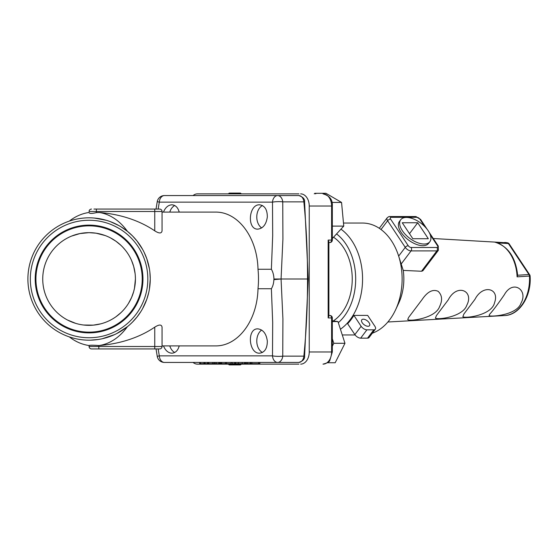 <?xml version="1.0" encoding="UTF-8"?>
<svg xmlns="http://www.w3.org/2000/svg" width="558" height="558" viewBox="0 0 558 558"><rect width="100%" height="100%" fill="white"/><g stroke="black" fill="none" stroke-linecap="round" stroke-linejoin="round"><path stroke-width="0.84" d="M199.904 362.435L199.904 363.649L203.991 363.649L203.991 362.435M204.207 362.435L204.207 363.649L213.881 363.649L213.881 362.435M214.098 362.435L219.622 362.435L219.622 363.649L219.789 362.435M214.098 363.649L216.246 363.649L216.246 362.435M216.246 363.649L219.622 363.649M219.789 363.649L225.509 363.649L225.509 362.435L221.672 362.435L221.672 363.649M225.725 363.649L231.103 363.649L231.103 362.435M225.718 362.435L226.576 362.435L226.576 363.649M232.17 362.435L232.17 363.649L245.687 363.649M235.595 363.649L235.595 362.435L242.221 362.435L242.221 363.649M245.485 363.649L247.633 363.649L247.633 362.435M245.485 362.435L246.343 362.435L246.343 363.649M247.633 363.649L251.009 363.649M251.093 362.435L258.647 362.435L258.647 363.649L259.854 363.649L259.847 362.435L258.807 362.435L258.807 363.649M251.093 363.649L258.647 363.649L258.647 362.435M169.778 345.897A12.164 8.6 -90 0 0 174.731 352.468M230.203 364.137L229.254 364.904L228.313 364.137M241.384 364.137L240.435 364.904L229.254 364.904M262.455 205.532A12.164 8.6 -90 0 0 256.792 216.371A12.164 8.6 -90 0 0 261.667 227.943M314.259 193.863L314.782 193.298L315.744 193.863M331.912 202.435L341.559 202.435L325.963 193.298L314.782 193.298M332.317 223.249L332.317 226.402M341.559 202.435L343.763 226.109L332.582 226.109M343.763 226.109L332.317 238.531M261.667 330.057A12.164 8.6 -90 0 0 256.792 341.629A12.164 8.6 -90 0 0 262.455 352.468M332.317 320.815L337.953 321.575L332.317 321.575M332.317 338.727L333.796 343.289L332.317 346.225M337.953 321.575L344.97 343.289L333.796 343.289M344.97 343.289L335.184 362.749L327.365 362.749M530.1 276.022A2.434 2.434 0 0 0 529.695 274.822A2.434 1.179 146.4 0 0 528.928 274.501A2.434 1.793 -93.9 0 1 529.451 275.966A36.577 25.863 -90 0 1 504.683 315.549C519.728 315.137 531.635 295.761 530.1 276.022L517.099 276.845L517.65 275.247L528.928 274.501L508.394 243.553L497.492 242.89M517.099 276.845A37.288 26.365 -90 0 0 494.604 242.102L507.459 242.814A2.434 1.702 -78.2 0 1 507.64 242.842L433.266 238.51M424.805 226.597L419.825 219.092A2.434 1.256 37 0 0 416.924 217.32L391.123 217.32A2.434 1.256 37 0 0 390.579 219.092L408.233 245.701A2.434 1.256 37 0 0 411.134 247.48L436.935 247.48A2.434 1.256 37 0 0 437.479 245.701A2.434 1.179 146.4 0 1 438.246 246.022L438.386 250.298L422.811 270.832L421.527 271.251L403.246 270.407A43.782 30.962 90 0 1 398.684 303.203L395.531 309.927A55.946 39.562 90 0 1 372.312 333.224M462.868 316.756C465.7 318.618 492.072 315.214 494.597 302.527C499.766 288.5 483.019 283.743 474.97 299.332L463.865 314.063L462.868 316.756M407.724 319.553C409.419 321.708 435.714 318.36 439.655 306.412C442.64 300.197 442.131 295.161 438.128 291.311C432.771 288.918 427.393 291.715 421.994 299.702L408.658 317.39L407.724 319.553M435.4 318.137C437.625 320.041 463.014 316.937 466.83 305.17C474.265 290.962 457.037 282.899 448.234 299.883L436.426 315.549L435.4 318.137M489.115 315.668C490.949 317.049 517.21 315.165 521.081 302.973C528.342 290.139 512.948 279.105 504.306 294.798C497.855 304.159 492.937 310.687 489.554 314.37L489.115 315.668M403.246 270.407L398.663 256.115A55.946 39.562 -90 0 0 391.416 240.721A55.946 39.562 -90 0 0 381.009 229.505A55.946 39.562 90 0 0 362.567 223.054L343.477 223.054M421.527 271.251L436.858 250.912L411.051 250.912A4.862 2.511 -143 0 1 405.261 247.368L398.663 256.115A55.946 39.562 90 0 1 395.531 309.927M353.905 315.396A55.946 39.562 90 0 1 347.634 323.724L354.86 334.605L361.131 326.284A4.862 2.511 37 0 0 366.92 329.834L373.804 329.834A4.862 2.511 37 0 0 375.332 329.213A4.862 2.511 37 0 0 374.892 326.284L367.666 315.396L353.905 315.396L361.131 326.284M400.714 219.754L399.458 221.414A18.247 9.409 37 0 0 401.125 232.4A18.247 9.409 37 0 0 422.852 245.701A18.247 9.409 37 0 0 428.6 243.379L429.855 241.712A18.247 9.409 37 0 0 420.948 223.221A18.247 9.409 37 0 0 400.714 219.754A18.247 9.409 37 0 0 402.381 230.733A18.247 9.409 37 0 0 424.108 244.041A18.247 9.409 37 0 0 429.855 241.712M428.321 238.719L417.726 222.754L402.248 222.754L412.836 238.719L428.321 238.719M409.495 233.676L417.726 222.754M494.604 242.102L494.8 242.13C507.982 246.148 515.599 257.14 517.643 275.108L517.65 275.247M369.096 322.733A4.862 2.511 37 0 0 365.176 319.601A4.862 2.511 37 0 0 361.772 319.811A4.862 2.511 37 0 0 363.063 323.786A4.862 2.511 37 0 0 368.008 326.284A4.862 2.511 37 0 0 369.542 325.663A4.862 2.511 37 0 0 369.096 322.733M366.92 329.834L360.649 338.155L367.534 338.155L373.804 329.834M360.649 338.155A4.862 2.511 -143 0 1 354.86 334.605M375.332 329.213L369.061 337.534A4.862 2.511 -143 0 1 367.534 338.155M495.148 242.053A2.434 1.646 93.5 0 1 495.748 242.353M174.731 205.532A12.164 8.6 -90 0 0 169.778 212.103M228.32 193.863L229.268 193.096L230.21 193.863M241.384 193.863L240.442 193.096L229.268 193.096M298.921 364.137L197.441 364.137A12.164 8.6 -90 0 1 193.054 362.435M193.054 195.565A12.164 8.6 -90 0 1 197.441 193.863L298.921 193.863M328.167 240.079L331.605 240.079L331.605 206.028L309.244 206.028L309.244 351.972L331.605 351.972L331.605 317.921L328.167 317.921L328.167 240.079L328.878 241.802L328.878 316.198L328.167 317.921M300.643 364.137A12.164 8.6 -90 0 0 309.244 351.972M309.244 206.028A12.164 8.6 -90 0 0 300.643 193.863M328.878 242.514L329.883 242.514L328.878 242.514M328.878 315.486L329.883 315.486L328.878 315.486M333.531 237.213A46.216 32.678 90 0 1 352.244 279.188A46.216 32.678 90 0 1 333.286 320.948M150.255 279A61.178 61.178 0 0 0 89.078 217.822A61.178 61.178 0 0 0 27.9 279A61.178 61.178 0 0 0 89.078 340.178A61.178 61.178 0 0 0 150.255 279M93.591 340.01L92.328 340.094M70.859 337.402L73.879 338.26M94.351 339.948A61.178 61.178 0 0 1 93.939 339.982L93.939 339.982A61.178 61.178 0 0 1 90.48 340.164L98.264 339.487A61.178 61.178 0 0 0 98.808 339.397M102.233 338.748L114.543 334.626M116.692 333.593L127.419 326.667A66.897 47.304 90 0 1 99.401 345.493A94.602 66.897 180 0 0 154.754 327.148C159.142 324.372 161.576 324.372 162.05 327.148L162.05 346.504A2.434 2.434 0 0 1 159.623 348.931L91.512 348.931A2.434 2.434 0 0 1 89.078 346.504L89.085 345.535C89.65 345.102 92.893 345.102 98.808 345.528L99.401 345.493M157.189 209.069L159.623 209.069A2.434 2.434 0 0 1 162.05 211.496L162.05 230.852C161.583 233.628 159.149 233.628 154.754 230.852A94.602 66.897 180 0 0 99.401 212.507A66.897 47.304 90 0 1 127.419 231.333L132.49 235.894L137.01 240.986L142.639 249.447M144.222 252.509L146.831 258.821L149.384 268.726M149.872 272.144L150.255 279L149.398 289.225M148.721 292.608L146.831 299.193L142.66 308.518M140.923 311.483L137.003 317.028L132.504 322.092M132.469 322.126L130.035 324.442M127.419 231.333L121.002 226.813M118.847 225.551L110.393 221.659M106.271 220.284L94.344 218.052M154.754 230.852L154.754 211.496L96.374 211.496L96.374 209.069L93.939 209.069M96.374 209.069L159.623 209.069A2.434 2.434 0 0 1 162.05 211.496L154.754 211.496L154.754 209.069M157.189 348.931L154.754 348.931L154.754 327.148M42.736 279A46.342 46.342 0 0 0 112.249 319.134A46.342 46.342 0 0 0 112.249 238.866A46.342 46.342 0 0 0 42.736 279A46.342 46.342 0 0 0 112.249 319.134A46.342 46.342 0 0 0 112.249 238.866A46.342 46.342 0 0 0 42.736 279M135.106 273.615L133.704 266.522M133.062 264.415L132.107 261.793M119.726 244.244L116.315 241.509M114.808 240.463L112.967 239.291M105.127 235.532L96.053 233.188L88.966 232.658L79.913 233.579L71.661 236.062M67.588 320.055L75.728 323.375M76.83 323.689L77.869 323.961M83.742 325.028L93.339 325.14L100.74 323.849M109.096 320.794L110.575 320.055M112.939 318.723L114.739 317.586M128.535 303.301L131.388 297.895M132.107 296.193L132.539 295.077M133.111 293.424L133.662 291.646M133.662 291.639L134.576 287.788M135.189 283.562L135.357 281.365M110.575 237.952L115.966 241.258L120.814 245.234M123.039 247.466L125.09 249.831M131.59 260.565L133.697 266.48L134.98 272.646M135.308 275.812L135.42 278.972M135.42 278.986L134.457 288.381M133.711 291.471L131.611 297.4L128.724 302.987M120.87 312.717L115.987 316.728M162.05 212.103L215.2 212.103C238.029 211.587 257.287 237.303 257.998 269.27A66.897 47.304 -90 0 1 257.998 288.73C257.287 320.697 238.029 346.413 215.2 345.897L162.05 345.897M99.401 212.507L96.374 212.626C91.951 213.686 89.517 213.686 89.078 212.626L89.078 212.465C81.963 213.505 75.393 216.378 69.366 221.087M163.459 345.897C165.391 350.522 168.188 352.956 171.85 353.193C175.484 352.956 177.939 350.522 179.223 345.897M267.324 341.029C266.285 333.656 263.139 329.604 257.873 328.864C246.782 328.278 248.568 353.779 259.575 353.193C264.736 352.454 267.317 348.401 267.324 341.029M158.172 348.931L159.302 355.858L272.499 355.858L272.688 322.371L271.376 288.73C272.897 286.261 273.734 283.234 273.88 279.649L273.957 279.014C273.818 275.185 272.96 271.934 271.376 269.27L272.688 235.629L272.499 202.142L159.302 202.142L158.172 209.069M257.998 288.73L271.376 288.73M267.324 216.971C267.317 209.599 264.736 205.546 259.575 204.807C248.568 204.221 246.782 229.722 257.873 229.136C263.139 228.396 266.285 224.344 267.324 216.971M179.223 212.103C177.939 207.478 175.484 205.044 171.85 204.807C168.188 205.044 165.391 207.478 163.459 212.103M257.998 269.27L271.376 269.27M35.928 279A53.15 53.15 0 0 0 115.652 325.028A53.15 53.15 0 0 0 115.652 232.972A53.15 53.15 0 0 0 35.928 279M35.196 279A53.882 53.882 0 0 0 89.078 332.882A53.882 53.882 0 0 0 142.96 279A53.882 53.882 0 0 0 89.078 225.118A53.882 53.882 0 0 0 35.196 279M147.821 279A58.743 58.743 0 0 0 89.078 220.257A58.743 58.743 0 0 0 30.334 279A58.743 58.743 0 0 0 89.078 337.743A58.743 58.743 0 0 0 147.821 279A58.743 58.743 0 0 0 89.078 220.257A58.743 58.743 0 0 0 30.334 279A58.743 58.743 0 0 0 89.078 337.743A58.743 58.743 0 0 0 147.821 279M185.563 362.435L199.715 362.435L199.715 363.649M259.854 362.435L259.854 363.649L259.847 362.435L298.76 362.435L164.436 362.435A7.296 5.162 -90 0 1 159.302 355.858L157.244 356.353L156.031 348.931M304.584 201.954C304.954 199.053 303.015 196.925 298.76 195.565L277.633 195.565L298.76 195.565A7.296 5.162 -90 0 1 303.866 201.856L304.584 201.954L308.239 279L281.065 279L282.913 318.876L282.746 356.144L303.866 356.144A542.034 383.276 -90 0 0 307.528 281.434A542.034 383.276 -90 0 0 307.521 279A542.034 383.276 -90 0 0 307.528 276.566A542.034 383.276 -90 0 0 303.866 201.856L282.746 201.856L282.913 239.124L281.072 279L273.957 279.014M164.436 195.565A7.296 7.296 0 0 0 157.244 201.647L159.302 202.142A7.296 5.162 90 0 1 164.436 195.565L277.633 195.565A7.296 5.162 90 0 0 272.499 202.142A7.296 1.214 178.4 0 1 282.746 201.856A7.296 5.162 90 0 0 277.633 195.565M69.366 336.913C75.393 341.622 81.97 344.495 89.085 345.535L89.078 346.504L162.05 346.504A2.434 2.434 0 0 1 159.623 348.931M96.374 212.626L96.374 211.496L89.078 211.496A2.434 2.434 0 0 1 91.512 209.069M200.448 363.649L200.448 362.435M205.065 363.649L205.065 362.435M208.26 363.649L208.26 362.435M208.769 363.649L208.769 362.435M212.549 363.649L212.549 362.435M214.956 363.649L214.956 362.435M218.827 363.649L218.827 362.435M221.156 363.649L221.156 362.435M225.446 363.649L225.446 362.435M234.737 363.649L234.737 362.435M238.343 363.649L238.343 362.435L238.336 363.649M244.641 363.649L244.641 362.435M250.214 363.649L250.214 362.435M251.944 363.649L251.944 362.435M529.695 274.822L509.168 243.874A2.434 1.179 146.4 0 0 508.394 243.553A2.434 1.646 93.5 0 0 507.459 242.814A36.577 25.863 -90 0 0 504.683 242.451M338.308 322.67A51.085 36.124 -90 0 0 345.904 244.048A51.085 36.124 -90 0 0 336.558 233.928M340.959 229.15A55.946 39.562 90 0 1 351.854 240.721A55.946 39.562 90 0 1 340.429 329.227M411.134 247.48A2.434 1.723 -90 0 1 411.051 250.912L401.146 264.06M408.233 245.701A2.434 1.179 -33.6 0 0 405.261 247.368L387.608 220.759L381.009 229.505M437.479 245.701L430.288 234.869M438.386 250.298A4.862 2.511 -143 0 1 436.858 250.912A2.434 1.723 -90 0 0 436.935 247.48M390.579 219.092A2.434 1.179 146.4 0 0 387.608 220.759A4.862 2.511 -143 0 1 387.161 217.829L379.28 228.292M419.825 219.092A2.434 1.179 -33.6 0 1 420.593 219.413L415.668 216.553L389.868 216.553C389.414 216.274 388.507 216.699 387.161 217.829M416.924 217.32A2.434 1.723 -90 0 0 415.668 216.553M391.123 217.32A2.434 1.723 -90 0 0 389.868 216.553M332.317 351.972L329.862 360.252C329.701 361.751 327.413 363.049 323.005 364.137A12.164 8.6 -90 0 0 331.605 351.972L332.317 351.972L332.317 317.921L331.605 317.921A2.434 1.723 90 0 0 329.883 315.486A2.434 2.434 0 0 1 332.317 317.921M331.605 206.028A12.164 8.6 -90 0 0 323.005 193.863C329.666 195.691 332.77 199.743 332.317 206.028L331.605 206.028M332.317 240.079L331.605 240.079A2.434 1.723 90 0 1 329.883 242.514A2.434 2.434 0 0 0 332.317 240.079L332.317 206.028M277.633 362.435A7.296 5.162 -90 0 1 272.499 355.858A7.296 1.214 -178.4 0 0 282.746 356.144A7.296 5.162 90 0 1 277.633 362.435M281.072 279L273.88 279.649M298.76 362.435A7.296 5.162 -90 0 0 303.866 356.144L304.584 356.046C304.954 358.947 303.015 361.075 298.76 362.435M98.808 345.528L98.808 348.931M207.471 362.435L207.471 363.649M220.375 362.435L220.375 363.649M245.269 362.435L245.269 363.649M250.877 362.435L250.877 363.649M504.683 315.549L387.88 321.994M342.277 334.946L355.097 334.946M509.168 243.874A2.434 2.434 0 0 0 507.64 242.842M438.246 246.022L429.074 232.191M427.135 229.275L420.593 219.413M157.244 356.353A7.296 7.296 0 0 0 164.436 362.435M156.031 209.069L157.244 201.647M308.239 279L304.584 356.046"/></g></svg>
